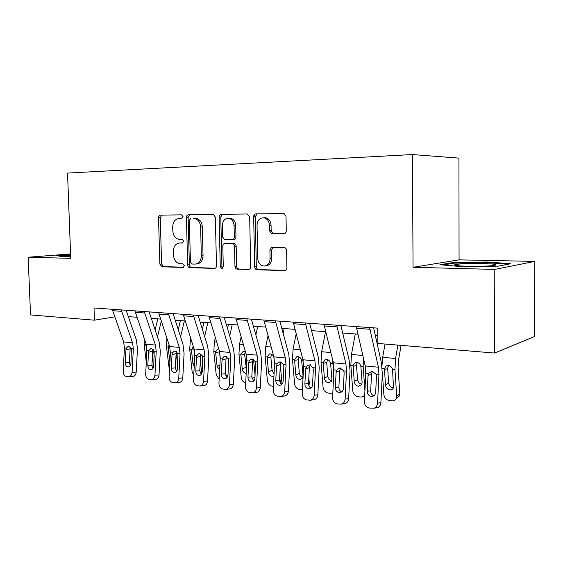 <?xml version="1.0" encoding="UTF-8"?>
<svg xmlns="http://www.w3.org/2000/svg" width="563" height="563" viewBox="0 0 563 563"><rect width="100%" height="100%" fill="white"/><g stroke="black" fill="none" stroke-linecap="round" stroke-linejoin="round"><path stroke-width="0.84" d="M183.059 216.678L181.589 214.848L160.399 215.129C159.216 215.298 158.59 216.171 158.52 217.74L159.871 264.153L161.891 266.785L183.074 267.446L184.375 265.652L182.905 263.78L180.132 263.702C176.219 263.083 174.009 260.254 173.488 255.201L173.376 251.295C173.615 246.249 175.677 243.49 179.569 243.019L182.349 243.054L183.721 241.224L182.313 239.374L179.168 239.338C175.403 238.628 173.284 235.827 172.813 230.943L172.7 227.016C172.94 221.942 175.009 219.127 178.9 218.571L181.687 218.543L183.059 216.678M283.921 233.708C285.364 233.539 286.152 232.589 286.264 230.851L286.011 216.347L284.083 213.567L255.891 213.87C254.504 214.06 253.765 215.003 253.66 216.706L254.68 266.918C254.849 268.607 255.63 269.55 257.017 269.768L284.758 270.627C286.103 270.395 286.813 269.473 286.905 267.854L286.602 250.458C286.447 248.776 285.659 247.811 284.259 247.572L272.203 247.403C270.782 247.558 270.022 248.487 269.916 250.197L270.078 258.72C269.818 263.09 267.904 265.546 264.336 266.067C260.423 265.701 258.213 263.153 257.706 258.445L257.038 225.299C257.474 220.126 259.846 217.642 264.153 217.832C267.355 218.789 269.121 221.259 269.445 225.249L269.55 230.844L271.697 233.666L284.209 233.687M413.052 267.284L494.8 269.417L494.631 353.043L534.421 336.583L534.85 261.394L459.063 259.86L458.936 158.119L412.426 154.551L413.052 267.284L459.063 259.86M70.565 253.948L28.15 257.228L70.734 258.34L67.539 173.08L412.426 154.551M28.15 257.228L30.536 314.928L94.443 320.178L114.817 316.856M494.631 353.043L377.879 343.458L377.738 328.123L94.014 307.982L94.443 320.178M215.326 217.121L213.44 214.461L188.373 214.756C187.134 214.932 186.48 215.826 186.395 217.438L187.662 264.962C187.824 266.559 188.528 267.46 189.773 267.657L214.538 268.431C215.763 268.241 216.417 267.362 216.495 265.806L215.326 217.121M221.203 214.327L247.347 213.982L249.669 216.748L250.711 266.799C250.626 268.389 249.937 269.29 248.656 269.494L237.227 269.142C235.883 268.938 235.13 268.002 234.961 266.341L234.518 246.355C234.363 244.743 233.638 243.821 232.35 243.589L224.919 243.505C223.602 243.659 222.906 244.553 222.807 246.2L223.293 266.813L221.906 268.664L220.267 266.721L219.098 217.079C219.19 215.425 219.894 214.51 221.203 214.327M494.8 269.417L534.85 261.394M128.329 316.61L137.006 317.272M151.299 318.369L160.603 319.08M175.227 320.199L185.199 320.959M200.168 322.106L210.865 322.923M226.192 324.098L237.663 324.978M253.371 326.174L265.68 327.117M281.789 328.349L294.998 329.362M311.522 330.622L325.703 331.706M342.67 333.007L357.899 334.169M375.338 335.506L377.808 335.696M70.586 254.504L56.617 255.595L62.31 256.728L70.664 256.601M510.662 263.758L487.741 262.006L453.518 262.492L439.9 264.744L461.737 266.644L498.361 266.144L510.662 263.758M453.525 263.252L453.518 262.492M487.734 262.71L487.741 262.006M182.011 218.493L180.336 218.514M180.456 242.956L182.898 242.913M161.813 215.108L160.258 217.677L161.602 263.984L163.622 266.602L183.7 267.228M189.752 214.742L188.112 217.374L189.365 264.786C189.527 266.376 190.231 267.27 191.469 267.467L215.305 268.213M190.737 218.458L189.344 220.33L190.442 262.147L191.927 264.033L195.164 264.117C199.035 263.575 201.097 260.803 201.35 255.785L200.618 226.938C200.196 222.223 198.176 219.401 194.552 218.479L193.735 218.423M196.037 264.026L196.86 263.941C200.731 263.4 202.786 260.627 203.039 255.63L201.35 255.785M195.438 218.36L196.262 218.416C199.872 219.331 201.892 222.146 202.314 226.847L203.039 255.63M249.444 269.276L237.227 269.142M226.277 243.399L234.004 243.455C235.292 243.688 236.017 244.609 236.171 246.214L236.615 266.151C236.777 267.805 237.537 268.741 238.881 268.945M222.526 214.306L220.78 217.015L221.935 266.531L222.793 268.234M234.053 225.531C233.715 221.555 231.977 219.134 228.845 218.289C224.869 218.226 222.695 220.654 222.329 225.58L222.596 236.953L224.707 239.69L232.167 239.747C233.497 239.592 234.215 238.684 234.307 237.016L234.053 225.531L235.714 225.446C235.376 221.477 233.638 219.063 230.513 218.219L228.691 218.261M232.456 239.725L233.821 239.627C235.158 239.472 235.869 238.564 235.967 236.903L234.307 237.016M235.714 225.446L235.967 236.903M263.709 217.761L265.771 217.761C268.973 218.711 270.74 221.182 271.056 225.158L271.162 230.739L273.308 233.554L284.596 233.596M265.18 265.968L265.947 265.877C269.515 265.349 271.429 262.907 271.683 258.544L270.078 258.72M273.013 247.417L271.528 250.042L271.683 258.544M257.15 213.856L255.299 216.635L256.306 266.721C256.475 268.403 257.256 269.353 258.642 269.564L285.561 270.402M144.205 338.391L144.17 344.64L146.303 362.509M157.795 318.862L155.128 329.848M153.488 349.764L154.262 356.365M161.285 321.142L157.478 336.885M146.788 353.543L146.014 343.69M152.087 361.995L153.009 359.11L152.489 354.669M152.235 359.342L153.009 360.144M121.221 309.91L132.544 342.804L133.347 348.905L132.066 372.361L136.204 372.115C135.887 374.789 134.74 376.253 132.755 376.513L128.857 376.767M126.133 310.262L136.295 339.686L137.478 348.793L136.204 372.115M112.255 309.277L123.642 341.924L124.444 347.976L123.17 371.242C123.22 374.191 124.31 375.957 126.443 376.527L128.61 376.781C130.595 376.52 131.749 375.042 132.066 372.361M130.229 348.04L130.144 348.757L125.936 349.933L125.239 362.748L129.384 362.558L130.144 348.757M129.384 362.558L130.25 365.647M125.936 349.933L126.351 348.173L127.921 346.463L128.864 346.336L131.418 348.701L130.933 363.416C130.665 365.612 129.722 366.795 128.097 366.97L127.864 366.956C126.154 366.513 125.282 365.113 125.239 362.748M166.901 338.208L166.479 346.871L169.435 370.686M180.427 320.593L178.274 329.686M176.219 352.881L177.655 365.626M184.34 320.896L180.582 336.857M169.906 361.918L168.196 347.73L169.09 344.859M190.625 338.067L189.668 349.187L192.145 371.784L193.749 375.366M203.954 322.395L202.377 329.256M200.329 360.559L201.66 372.917L202.089 372.713M207.817 322.69L204.643 336.568M194.221 366.457L192.926 363.571L191.455 350.073L193.067 346.702M201.681 373.811L201.66 372.917M215.347 337.652L214.397 341.854L213.806 351.601L216.213 374.641L219.148 379.349M228.444 324.267L227.501 328.51M225.467 369.504L226.115 375.817L228.022 374.881M228.198 358.202L228.655 362.755M232.237 324.562L229.711 335.97M219.633 370.144L217.093 366.274L215.657 352.501L215.636 351.784L217.909 348.912L218.599 348.877M226.115 376.936L226.115 375.817M219.479 351.249L220.224 358.884M144.276 311.55L155.437 345.084L156.225 351.298L154.931 375.225L159.019 374.965C158.703 377.667 157.52 379.159 155.479 379.441L151.616 379.715M149.139 311.895L159.146 341.889L160.307 351.171L159.019 374.965M134.944 310.889L146.176 344.162L146.964 350.327L145.669 374.064C145.733 377.076 146.866 378.878 149.089 379.469L151.377 379.729C153.425 379.448 154.607 377.949 154.931 375.225M153.08 349.349L152.679 351.122L148.519 352.332L147.809 365.408L151.919 365.197L152.679 351.122M151.919 365.197L152.946 368.505M148.519 352.332L148.942 350.538L150.504 348.828L151.567 348.673L154.213 351.087L153.734 366.105C153.467 368.329 152.489 369.532 150.814 369.722L150.546 369.708C148.766 369.251 147.858 367.815 147.809 365.408M168.295 313.253L179.28 347.448L180.047 353.796L178.738 378.216L182.778 377.935C182.454 380.665 181.244 382.186 179.14 382.488L175.304 382.784M173.094 313.598L182.947 344.183L184.08 353.648L182.778 377.935M158.569 312.564L169.625 346.491L170.399 352.783L169.097 377.006C169.16 380.081 170.35 381.918 172.658 382.53L175.093 382.805C177.197 382.495 178.415 380.968 178.738 378.216M176.599 351.664L176.135 353.578L172.025 354.831L171.307 368.174L175.36 367.949L176.135 353.578M175.36 367.949L176.571 371.46M172.025 354.831L172.461 353.001L173.995 351.298L175.199 351.101L177.95 353.571L177.479 368.899C177.204 371.151 176.205 372.382 174.467 372.586L174.164 372.565C172.313 372.094 171.356 370.63 171.307 368.174M193.355 315.034L204.123 349.919L204.869 356.393L203.546 381.334L207.529 381.024C207.205 383.783 205.967 385.331 203.806 385.662L199.999 385.986M198.085 315.371L207.74 346.569L208.838 356.231L207.529 381.024M183.2 314.309L194.059 348.919L194.812 355.337L193.496 380.074C193.566 383.206 194.812 385.092 197.226 385.718L199.809 386C201.976 385.662 203.222 384.107 203.546 381.334M201.09 354.085L200.562 356.14L196.508 357.435L195.783 371.052L199.781 370.806L200.562 356.14M199.781 370.806L201.195 374.536M196.508 357.435L196.966 355.563L198.458 353.888L199.816 353.634L202.687 356.161L202.216 371.812C201.948 374.092 200.914 375.345 199.119 375.57L198.774 375.549C196.839 375.064 195.847 373.565 195.783 371.052M241.126 336.878L239.535 344.162L238.944 354.113L241.274 377.618C241.773 380.482 243.244 382.256 245.686 382.939M253.955 326.223L253.709 327.363M253.519 359.412L255.081 375.683M257.678 326.505L255.862 334.971M246.186 373.375L245.932 373.353C243.913 372.889 242.681 371.467 242.252 369.082L240.851 354.303L243.146 351.389L245.517 351.988M253.392 380.827L254.194 380.412L253.533 380.94M245.257 351.805L244.645 354.394L246.411 369.032M219.507 316.892L230.042 352.494L230.76 359.103L229.422 384.578L233.335 384.248C233.019 387.02 231.752 388.597 229.535 388.97L225.615 389.336C227.832 388.956 229.106 387.372 229.422 384.578M224.151 317.222L233.596 349.06L234.665 358.92L233.335 384.248M208.908 316.139L219.542 351.453L220.274 358.005L218.944 383.262C219.021 386.471 220.323 388.4 222.835 389.047L225.615 389.336M221.4 214.32L221.343 215.115M226.629 356.625L226.03 358.814L222.047 360.144L221.315 374.057L225.242 373.79L226.03 358.814M225.242 373.79L226.868 377.724M222.047 360.144L222.519 358.237L223.933 356.604L225.496 356.273L228.487 358.863L228.022 374.852C227.748 377.154 226.692 378.435 224.848 378.681L224.44 378.66C222.42 378.16 221.379 376.626 221.315 374.057M70.621 255.454L66.659 255.947C65.59 256.256 66.92 256.461 70.664 256.552M58.425 255.954L70.607 254.997M467.431 266.264C479.697 266.468 488.768 266.172 494.652 265.37C498.135 264.497 494.11 263.885 482.59 263.533C470.091 263.35 461.083 263.674 455.551 264.497C452.518 265.314 456.48 265.905 467.431 266.264M442.997 265.011L454.172 263.146L487.354 262.675L507.988 264.272M268.044 335.654L265.743 346.569L265.145 356.731L267.39 380.715C267.925 383.741 269.501 385.564 272.126 386.183L273.421 386.338M280.325 365.042L281.69 380.074L280.613 383.565M284.181 328.532L283.161 333.465M273.956 376.049L272.281 376.38C270.177 375.901 268.91 374.444 268.481 372.016L267.129 356.935L269.431 353.986L270.381 353.923C272.147 354.268 273.329 355.499 273.921 357.611L274.568 364.057M271.563 354.289L270.845 357.005L272.056 370.165L274.068 373.769M296.173 333.845L293.077 349.081L292.478 359.461L294.625 383.952C295.16 387.041 296.8 388.899 299.53 389.54L302.43 389.842M308.841 377.801L309.305 383.304L308.918 385.761M311.832 330.65L311.698 331.318M294.555 359.673L296.814 356.71L297.961 356.604C299.812 356.963 301.036 358.223 301.641 360.383L303.035 375.88L302.38 378.449L299.776 379.539C297.581 379.047 296.265 377.555 295.835 375.071L294.555 359.673L292.478 359.461M299.009 356.893L298.172 359.729L299.333 373.163C299.692 375.422 300.86 376.872 302.852 377.534M325.52 331.698L321.628 351.699L321.023 362.319L323.063 387.33C323.598 390.483 325.287 392.39 328.145 393.044L330.488 393.333L332.817 392.911M332.677 359.989L333.711 375.106M323.19 362.537L325.365 359.581L326.765 359.405C328.701 359.778 329.974 361.066 330.594 363.276L331.917 379.103L331.403 381.454L328.482 382.84C326.188 382.326 324.83 380.799 324.401 378.266L323.19 362.537L321.023 362.319M327.652 359.616L326.702 362.572L327.807 376.295C328.201 378.737 329.503 380.243 331.706 380.813M355.274 333.972L351.46 354.444L350.855 365.303L352.776 390.856C353.311 394.079 355.063 396.028 358.047 396.711L360.496 397.014C362.41 397.168 363.789 396.415 364.634 394.754L364.74 394.501M363.395 358.033L363.163 366.527L364.923 390.729M353.121 365.528L355.112 362.635L356.872 362.34C358.898 362.72 360.229 364.043 360.862 366.302L362.115 382.481L361.749 384.536L358.49 386.281C356.09 385.754 354.683 384.191 354.254 381.601L353.121 365.528L350.855 365.303M357.582 362.481L356.801 363.621L356.513 365.549L357.554 379.568C357.977 382.143 359.377 383.692 361.763 384.219M382.368 372.882L383.86 394.543C384.388 397.844 386.211 399.843 389.329 400.546L391.897 400.863C394.142 401.025 395.662 400.075 396.465 398.02L396.697 396.07L399.814 393.882L399.582 395.831L396.204 398.653M385.029 344.042L382.671 357.308L381.967 365.901M397.893 345.105L395.571 358.497L394.959 369.708L396.697 396.07M401.081 345.365L398.513 360.25L398.104 367.681L399.814 393.882M384.438 368.659L386.105 365.936L388.386 365.408C390.511 365.802 391.897 367.153 392.545 369.469L393.502 387.675C392.847 389.265 391.637 390.004 389.885 389.892C387.379 389.343 385.915 387.745 385.486 385.092L384.438 368.659L382.242 368.434M389.265 365.19L388.013 366.689L387.696 368.659L388.66 382.988C389.082 385.627 390.539 387.21 393.037 387.752L393.467 387.78M246.833 318.827L257.094 355.183L257.791 361.932L256.439 387.97L260.275 387.611C259.958 390.391 258.67 391.996 256.411 392.418L252.569 392.812C254.835 392.39 256.123 390.771 256.439 387.97M251.387 319.151L260.585 351.657L261.612 361.728L260.275 387.611M235.756 318.046L246.13 354.092L246.84 360.784L245.496 386.598C245.581 389.877 246.946 391.848 249.571 392.517L252.569 392.812M254.687 216.664L254.983 214.116M254.131 216.685L254.335 214.658M253.266 359.293L252.604 361.594L248.691 362.98L247.952 377.196L251.809 376.9L252.604 361.594M251.809 376.9L253.674 381.045M248.691 362.98L249.184 361.031L250.493 359.461L252.294 359.032L255.419 361.685L254.962 378.019C254.687 380.349 253.603 381.644 251.71 381.925L251.225 381.911C249.113 381.39 248.03 379.821 247.952 377.196M275.413 320.861L285.371 357.991L286.039 364.887L284.674 391.517L288.411 391.123C288.108 393.896 286.813 395.529 284.526 396.014L280.775 396.443C283.069 395.951 284.364 394.304 284.674 391.517M279.86 321.177L288.784 354.373L289.769 364.662L288.411 391.123M263.822 320.037L273.914 356.851L274.589 363.691L273.231 390.082C273.329 393.431 274.751 395.451 277.503 396.141L280.775 396.443M281.078 362.086L280.353 364.507L276.532 365.936L275.786 380.475L279.551 380.152L280.353 364.507M279.551 380.152L281.683 384.501M276.532 365.936L277.038 363.944L278.199 362.495L280.297 361.91L283.555 364.627L283.858 366.717L283.112 381.334C282.837 383.67 281.732 384.993 279.804 385.317L279.213 385.303C277.003 384.761 275.863 383.157 275.786 380.475M305.336 322.986L314.949 360.932L315.583 367.984L314.203 395.226L317.842 394.797C317.553 397.534 316.265 399.188 313.985 399.765L313.598 399.814M309.664 323.289L318.271 357.209L319.207 367.73L317.842 394.797M293.196 322.12L302.957 359.736L303.605 366.724L302.232 393.72C302.345 397.147 303.837 399.223 306.708 399.934L310.333 400.223C312.62 399.639 313.915 397.978 314.203 395.226M310.516 364.55L309.361 367.548L305.639 369.032L304.886 383.903L308.552 383.551L309.361 367.548M308.552 383.551C308.545 385.641 309.354 387.161 310.98 388.111M305.639 369.032L307.124 365.725L309.58 364.923L312.986 367.709L313.31 369.849L312.549 384.803C312.289 387.126 311.177 388.477 309.214 388.85L308.475 388.85C306.173 388.294 304.977 386.647 304.886 383.903M336.695 325.21L345.921 364.008L346.519 371.221L345.126 399.104L348.645 398.646C348.384 401.292 347.139 402.96 344.922 403.65L344.07 403.77M340.882 325.505L349.144 360.186L350.031 370.94L348.645 398.646M323.971 324.309L333.359 362.762L333.972 369.905L332.585 397.534C332.712 401.039 334.274 403.164 337.286 403.91L341.382 404.15C343.613 403.453 344.859 401.771 345.126 399.104M340.77 367.85L339.721 370.728L336.111 372.27L335.344 387.485L338.898 387.105L339.721 370.728M338.898 387.105C338.912 389.357 339.827 390.947 341.657 391.876M336.111 372.27L337.336 369.201L340.235 368.075L343.796 370.933L344.141 373.121L343.374 388.435C343.127 390.715 342.03 392.087 340.08 392.545L339.116 392.559C336.702 391.989 335.442 390.3 335.344 387.485M369.602 327.546L378.392 367.231L378.948 374.613L377.541 403.178L380.926 402.672C380.701 405.142 379.568 406.796 377.527 407.647L375.831 407.915M373.635 327.835L381.496 363.297L382.319 374.304L380.926 402.672M356.245 326.596L365.218 365.922L365.795 373.234L364.395 401.525C364.528 405.121 366.175 407.302 369.328 408.069L374.128 408.182C376.183 407.323 377.316 405.656 377.541 403.178M368.033 375.662L368.941 372.988L372.382 371.418L371.517 374.064L368.033 375.662L367.266 391.243L370.686 390.828L371.517 374.064M370.686 390.828C370.721 393.255 371.763 394.909 373.818 395.81M368.941 372.988L372.361 371.376L376.091 374.318L376.457 376.556L375.683 392.235C375.465 394.417 374.416 395.796 372.551 396.38L371.228 396.451C368.695 395.859 367.372 394.121 367.266 391.243M180.624 218.507L178.9 218.571M181.286 242.892L179.569 243.019M163.622 266.602L161.891 266.785M161.602 263.984L159.871 264.153M160.258 217.677L158.52 217.74M214.904 268.375L214.419 268.431M191.469 267.467L189.773 267.657M189.365 264.786L187.662 264.962M188.112 217.374L186.395 217.438M202.314 226.847L200.618 226.938M249.064 269.431L248.508 269.501M236.615 266.151L234.961 266.341M236.171 246.214L234.518 246.355M233.912 243.455L232.252 243.589M226.586 243.378L224.919 243.505M221.935 266.531L220.267 266.721M220.78 217.015L219.098 217.079M273.555 233.568L271.943 233.68M271.162 230.739L269.55 230.844M271.056 225.158L269.445 225.249M271.528 250.042L269.916 250.197M285.209 270.543L284.568 270.627M258.642 269.564L257.017 269.768M256.306 266.721L254.68 266.918M255.299 216.635L253.66 216.706M145.796 344.802L144.17 344.64M146.528 345.386L145.831 345.485M131.418 348.701L133.347 348.905M124.444 347.976L126.351 348.173M123.642 341.924L132.544 342.804M112.642 310.692L121.601 311.339M168.168 347.04L166.479 346.871M169.913 347.484L168.196 347.73M191.146 339.714L190.259 339.63M191.427 349.363L189.668 349.187M192.926 363.571L194.411 362.903M194.27 349.644L191.455 350.073M216.685 342.058L214.397 341.854M215.636 351.784L213.806 351.601M217.093 366.274L219.908 364.951M219.507 351.882L215.657 352.501M154.213 351.087L156.225 351.298M146.964 350.327L148.942 350.538M146.176 344.162L155.437 345.084M135.317 312.324L144.649 313M177.95 353.571L180.047 353.796M170.399 352.783L172.461 353.001M169.625 346.491L179.28 347.448M158.942 314.034L168.668 314.738M202.687 356.161L204.869 356.393M194.812 355.337L196.966 355.563M194.059 348.919L204.123 349.919M183.566 315.815L193.714 316.547M252.006 378.625L255.011 377.083M243.35 344.514L239.535 344.162M240.851 354.303L238.944 354.113M242.252 369.082L245.904 367.287M244.645 354.394L240.865 355.042M228.487 358.863L230.76 359.103M220.274 358.005L222.519 358.237M219.542 351.453L230.042 352.494M209.267 317.666L219.859 318.433M279.6 381.207L281.69 380.074M271.204 347.068L265.743 346.569M267.129 356.935L265.145 356.731M268.481 372.016L272.056 370.165M270.845 357.005L267.144 357.681M308.545 383.741L309.305 383.304M303.147 360.531L301.641 360.383M300.339 349.75L293.077 349.081M295.835 375.071L299.333 373.163M298.172 359.729L294.562 360.44M332.789 363.494L330.594 363.276M330.84 352.551L321.628 351.699M324.401 378.266L327.807 376.295M326.702 362.572L323.19 363.318M363.163 366.527L360.862 366.302M362.811 355.485L351.46 354.444M354.254 381.601L357.554 379.568M356.513 365.549L353.114 366.323M394.959 369.708L392.545 369.469M395.571 358.497L382.671 357.308M385.486 385.092L388.66 382.988M387.696 368.659L384.423 369.476M255.419 361.685L257.791 361.932M246.84 360.784L249.184 361.031M246.13 354.092L257.094 355.183M236.108 319.608L247.178 320.41M283.555 364.627L286.039 364.887M274.589 363.691L277.038 363.944M273.914 356.851L285.371 357.991M264.167 321.635L275.75 322.472M312.986 367.709L315.583 367.984M303.605 366.724L306.166 366.999M302.957 359.736L314.949 360.932M293.527 323.753L305.66 324.633M343.796 370.933L346.519 371.221M333.972 369.905L336.66 370.187M333.359 362.762L345.921 364.008M324.288 325.977L337.005 326.899M376.091 374.318L378.948 374.613M365.795 373.234L368.603 373.529M365.218 365.922L378.392 367.231M356.548 328.306L369.898 329.271M196.262 218.416L194.552 218.479M234.004 243.455L232.35 243.589M230.513 218.219L228.845 218.289M273.308 233.554L271.697 233.666M265.771 217.761L264.153 217.832M128.301 346.358L127.921 346.463M150.983 348.694L150.504 348.828M174.6 351.115L173.995 351.298M199.218 353.648L198.458 353.888M224.904 356.28L223.933 356.604M67.497 256.411L66.659 255.947M457.55 265.722L455.551 264.497M269.783 353.923L269.431 353.986M297.384 356.604L296.814 356.71M326.251 359.398L325.365 359.581M356.506 362.326L355.112 362.635M388.308 365.401L386.105 365.936M396.465 398.02L399.582 395.831M251.738 359.025L250.493 359.461M279.804 361.896L278.199 362.495M309.2 364.901L307.116 365.725M313.985 399.765L310.333 400.223M340.045 368.061L337.336 369.201M344.922 403.65L341.382 404.15M377.527 407.647L374.128 408.182"/></g></svg>
